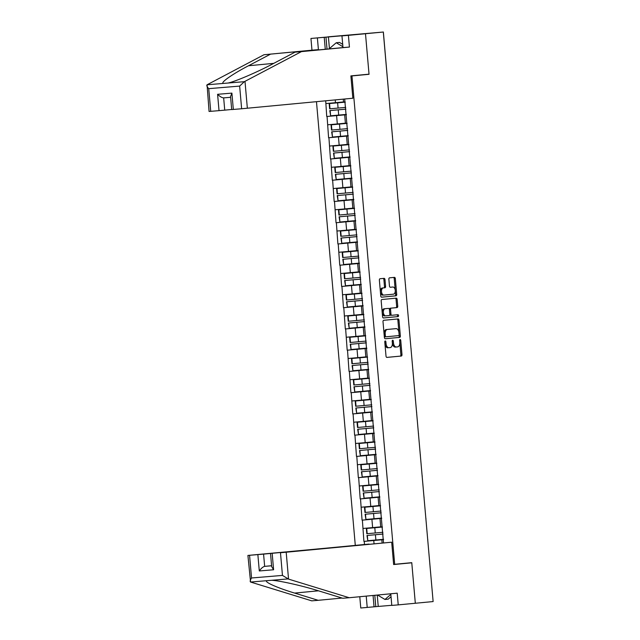 <?xml version="1.0" encoding="UTF-8"?>
<svg xmlns="http://www.w3.org/2000/svg" width="640" height="640" viewBox="0 0 640 640"><rect width="100%" height="100%" fill="white"/><g stroke="black" fill="none" stroke-linecap="round" stroke-linejoin="round"><path stroke-width="0.96" d="M385.248 340.952A0.936 0.56 85.2 0 0 384.776 341.936L386.016 356.144A1.344 0.8 85.2 0 0 386.928 357.4L401.304 356.04A1.344 0.8 85.2 0 0 401.984 354.624L400.744 340.424A0.936 0.56 85.2 0 0 399.624 340.528L399.784 342.368A4.296 2.568 85.2 0 1 397.6 346.888L396.408 347A4.296 2.568 85.2 0 0 396.408 347A4.296 2.568 85.2 0 1 393.48 342.968L393.32 341.128A0.936 0.56 85.2 0 0 392.2 341.232L392.36 343.072A4.296 2.568 85.2 0 1 390.176 347.592L388.984 347.704A4.296 2.568 85.2 0 1 388.96 347.704A4.296 2.568 85.2 0 1 386.048 343.672L385.888 341.832A0.936 0.56 85.2 0 0 385.248 340.952M384.992 279.608A1.344 0.8 85.2 0 0 384.088 278.352A1.344 0.8 85.2 0 0 384.08 278.352L380.048 278.736A1.344 0.8 85.2 0 0 379.368 280.144L380.744 295.92A1.344 0.8 85.2 0 0 381.656 297.184A1.344 0.8 85.2 0 0 381.664 297.184L396.032 295.816A1.344 0.8 85.2 0 0 396.712 294.4L395.336 278.632A1.344 0.8 85.2 0 0 394.424 277.368A1.344 0.8 85.2 0 0 394.416 277.368L389.552 277.832A1.344 0.8 85.2 0 0 388.872 279.24L389.456 285.992A1.344 0.8 85.2 0 0 390.368 287.256L392.792 287.024A3.592 2.144 85.2 0 0 392.792 287.024A3.592 2.144 85.2 0 1 395.24 290.408A3.592 2.144 85.2 0 1 393.416 294.176L383.952 295.08A3.592 2.144 85.2 0 1 383.936 295.08A3.592 2.144 85.2 0 1 381.504 291.688A3.592 2.144 85.2 0 1 383.328 287.928L384.904 287.776A1.344 0.8 85.2 0 0 385.584 286.36L384.992 279.608L383.904 279.704A1.344 0.8 85.2 0 0 383.096 278.44M369.04 74.304L365.488 33.72L383.304 32.032L433.128 601.56L415.32 603.256L411.768 562.672L394.688 564.296L351.96 75.928L369.04 74.304L357.376 75.28M383.688 320.304A1.344 0.8 85.2 0 0 383.008 321.72L384.384 337.496A1.344 0.8 85.2 0 0 385.296 338.752L399.672 337.392A1.344 0.8 85.2 0 0 400.352 335.976L398.976 320.2A1.344 0.8 85.2 0 0 398.064 318.944A1.344 0.8 85.2 0 0 398.056 318.944L383.688 320.304M382.568 316.704L381.184 300.936A1.344 0.8 85.2 0 1 381.864 299.52L396.24 298.152A1.344 0.8 85.2 0 1 397.152 299.416L397.744 306.168A1.344 0.8 85.2 0 1 397.064 307.576L391.232 308.136A1.344 0.8 85.2 0 0 390.552 309.544L390.944 314.024A1.344 0.8 85.2 0 0 391.856 315.288A1.344 0.8 85.2 0 0 391.864 315.288L397.928 314.704A0.936 0.56 85.2 0 1 398.088 316.576L383.48 317.968A1.344 0.8 85.2 0 0 383.48 317.968L383.48 317.968A1.344 0.8 85.2 0 1 382.568 316.704M350.904 76.016L351.96 75.928M316.472 101.688L355.28 545.232M394.688 564.296L393.624 564.384M346.376 114.64L326.736 116.512L346.384 114.712M326.736 116.512L325.696 100.808M344.68 99.008L383.512 542.88M364.504 544.464L364.24 541.384L383.56 539.616M383.552 539.544L364.24 541.384M363.912 541.416L362.376 520.136L381.696 518.368M381.696 518.296L362.376 520.136M362.056 520.168L360.52 498.896L379.84 497.12M379.832 497.056L360.52 498.896M360.192 498.92L358.664 477.648L377.984 475.88M377.976 475.808L358.664 477.648M358.336 477.68L356.8 456.408L376.12 454.632M376.12 454.568L356.8 456.408M356.48 456.432L354.944 435.16L374.264 433.384M374.256 433.32L354.944 435.16M354.616 435.184L353.088 413.912L372.408 412.144M372.4 412.072L353.088 413.912M352.76 413.944L351.224 392.672L370.544 390.896M370.544 390.832L351.224 392.672M350.904 392.696L349.368 371.424L368.688 369.648M368.68 369.584L349.368 371.424M349.04 371.448L347.512 350.176L366.832 348.408M366.824 348.336L347.512 350.176M347.184 350.208L345.648 328.936L364.968 327.16M364.968 327.096L345.648 328.936M345.32 328.96L343.792 307.688L363.112 305.92M363.104 305.848L343.792 307.688M343.464 307.712L341.936 286.44L361.256 284.672M361.248 284.6L341.936 286.44M341.608 286.472L340.072 265.2L359.392 263.424M359.392 263.36L340.072 265.2M339.744 265.224L338.216 243.952L357.536 242.184M357.528 242.112L338.216 243.952M337.888 243.984L336.36 222.704L355.68 220.936M355.672 220.872L336.36 222.704M336.032 222.736L334.496 201.464L353.816 199.688M353.816 199.624L334.496 201.464M334.168 201.488L332.64 180.216L351.96 178.448M351.952 178.376L332.64 180.216M332.312 180.248L330.784 158.976L350.104 157.2M350.096 157.136L330.784 158.976M330.456 159L328.92 137.728L348.24 135.952M348.24 135.888L328.92 137.728M328.592 137.752L327.064 116.48M346.8 123.208L345.4 123.272L344.68 114.968M336.592 115.64L337.32 123.952L345.392 123.184M327.792 124.792L337.32 123.952M348.656 144.448L347.264 144.52L346.536 136.216M338.448 136.888L339.176 145.192L347.256 144.424M329.648 146.032L339.176 145.192M350.512 165.696L349.12 165.768L348.392 157.456M340.312 158.128L341.04 166.44L349.112 165.672M331.512 167.28L341.04 166.44M352.376 186.944L350.976 187.008L350.256 178.704M342.168 179.376L342.896 187.68L350.968 186.912M333.368 188.528L342.896 187.68M354.232 208.184L352.84 208.256L352.112 199.952M344.024 200.624L344.752 208.928L352.832 208.16M335.224 209.768L344.752 208.928M356.088 229.432L354.696 229.504L353.968 221.192M345.888 221.864L346.616 230.176L354.688 229.408M337.088 231.016L346.616 230.176M357.952 250.68L356.552 250.744L355.832 242.44M347.744 243.112L348.472 251.416L356.544 250.648M338.944 252.264L348.472 251.416M359.808 271.92L358.416 271.992L357.688 263.68M349.6 264.36L350.328 272.664L358.408 271.896M340.8 273.504L350.328 272.664M361.664 293.168L360.272 293.24L359.544 284.928M351.464 285.6L352.192 293.912L360.264 293.144M342.664 294.752L352.192 293.912M363.528 314.416L362.128 314.48L361.408 306.176M353.32 306.848L354.048 315.152L362.12 314.384M344.52 315.992L354.048 315.152M365.384 335.656L363.992 335.728L363.264 327.416M355.184 328.096L355.904 336.4L363.984 335.632M346.376 337.24L355.904 336.4M367.24 356.904L365.848 356.968L365.12 348.664M357.04 349.336L357.768 357.648L365.84 356.88M348.24 358.488L357.768 357.648M369.104 378.152L367.704 378.216L366.984 369.912M358.896 370.584L359.624 378.888L367.696 378.12M350.096 379.728L359.624 378.888M370.96 399.392L369.568 399.464L368.84 391.152M360.76 391.824L361.48 400.136L369.56 399.368M351.952 400.976L361.48 400.136M372.816 420.64L371.424 420.704L370.696 412.4M362.616 413.072L363.344 421.384L371.416 420.616M353.816 422.224L363.344 421.384M374.68 441.88L373.28 441.952L372.56 433.648M364.472 434.32L365.2 442.624L373.272 441.856M355.672 443.464L365.2 442.624M376.536 463.128L375.144 463.2L374.416 454.888M366.336 455.56L367.056 463.872L375.136 463.104M357.528 464.712L367.056 463.872M378.392 484.376L377 484.44L376.272 476.136M368.192 476.808L368.92 485.112L376.992 484.344M359.392 485.96L368.92 485.112M380.256 505.616L378.856 505.688L378.136 497.384M370.048 498.056L370.776 506.36L378.848 505.592M361.248 507.2L370.776 506.36M382.112 526.864L380.72 526.936L379.992 518.624M371.912 519.296L372.632 527.608L380.712 526.84M363.104 528.448L372.632 527.608M427.728 539.848L433.128 601.544M382.12 542.992L381.848 539.872M373.768 540.544L374.04 543.704M325.272 49.28L324.216 37.28L310.944 38.464L365.488 33.72L369.024 74.168L350.888 75.896L352.84 98.232L241.632 108.76L239.648 86.088L244.336 81.68L301.44 51.624L349.432 47.056L348.408 35.344L365.488 33.72L328.024 36.84L383.304 32.032M344.936 101.96L343.544 102.032L343.288 99.136M335.216 99.904L335.464 102.704L343.536 101.936M325.936 103.544L335.464 102.704M384.768 341.728A0.936 0.56 85.2 0 1 384.8 341.92L384.96 343.76A4.296 2.568 85.2 0 0 387.872 347.8A4.296 2.568 85.2 0 0 387.888 347.8L387.872 347.8M396.368 347L395.312 347.088A4.296 2.568 85.2 0 1 395.296 347.088A4.296 2.568 85.2 0 1 392.384 343.056L392.224 341.216A0.936 0.56 85.2 0 0 392.192 341.024M386.824 357.4L400.208 356.128A1.344 0.8 85.2 0 0 400.888 354.712L399.648 340.512A0.936 0.56 85.2 0 0 399.616 340.32M385.192 338.752L398.576 337.48A1.344 0.8 85.2 0 0 399.256 336.064L397.88 320.296A1.344 0.8 85.2 0 0 397.072 319.032M385.376 335.92A0.936 0.56 85.2 0 0 386.016 336.8L398.632 335.6A0.936 0.56 85.2 0 0 399.104 334.608L398.936 332.672A4.296 2.568 85.2 0 0 396.024 328.64A4.296 2.568 85.2 0 0 396.008 328.64L387.384 329.456A4.296 2.568 85.2 0 0 385.208 333.976L385.376 335.92L384.28 336.008A0.936 0.56 85.2 0 0 384.92 336.888L386.008 336.8L384.92 336.888M394.952 328.728A4.296 2.568 85.2 0 0 394.936 328.728A4.296 2.568 85.2 0 0 394.912 328.728L396.008 328.64M384.28 336.008L384.112 334.072A4.296 2.568 85.2 0 1 386.296 329.552L396.024 328.64M384.704 315.952L384.72 315.952A3.592 2.144 85.2 0 0 384.72 315.952A3.592 2.144 85.2 0 1 382.272 312.568A3.592 2.144 85.2 0 1 384.096 308.8L385.184 308.704A3.592 2.144 85.2 0 0 383.36 312.472A3.592 2.144 85.2 0 0 385.8 315.864A3.592 2.144 85.2 0 0 385.816 315.856L389.144 315.544A1.344 0.8 85.2 0 0 389.824 314.128L389.464 309.64A1.344 0.8 85.2 0 1 390.144 308.224L395.968 307.672A1.344 0.8 85.2 0 0 396.648 306.256L396.064 299.504A1.344 0.8 85.2 0 0 395.256 298.248M385.184 308.704L388.52 308.392A1.344 0.8 85.2 0 0 388.52 308.392A1.344 0.8 85.2 0 1 389.432 309.648L389.824 314.128A1.344 0.8 85.2 0 0 390.76 315.376A1.344 0.8 85.2 0 0 390.768 315.376L390.76 315.376M383.368 317.968L397 316.672A0.936 0.56 85.2 0 0 396.928 314.8M387.44 308.48A1.344 0.8 85.2 0 0 387.432 308.48A1.344 0.8 85.2 0 0 387.424 308.48L384.096 308.8M382.848 295.168L382.864 295.168A3.592 2.144 85.2 0 1 382.848 295.168A3.592 2.144 85.2 0 1 380.416 291.784A3.592 2.144 85.2 0 1 382.232 288.016L383.816 287.864A1.344 0.8 85.2 0 0 384.496 286.456L383.904 279.704M391.728 287.112A3.592 2.144 85.2 0 0 391.712 287.112A3.592 2.144 85.2 0 0 391.696 287.12L392.792 287.024L391.712 287.112M390.264 287.256L391.696 287.12M381.552 297.176L394.944 295.904A1.344 0.8 85.2 0 0 395.624 294.496L394.24 278.72A1.344 0.8 85.2 0 0 393.44 277.464M383.072 534.032L366.968 535.496L383.072 534.056M382.456 527.016L366.352 528.48L382.456 527.048M383.528 539.304L367.792 540.72L367.336 535.472M367.792 540.72L366.968 535.496M366.352 528.48L366.808 533.728L382.92 532.288M367.184 533.704L366.72 528.464M381.208 512.784L365.104 514.248L381.216 512.816M380.6 505.768L364.496 507.24L380.6 505.8M381.672 518.056L365.936 519.472L365.48 514.232M365.936 519.472L365.104 514.248M364.496 507.24L364.952 512.48L381.056 511.04M365.32 512.456L364.864 507.216M379.352 491.544L363.248 493.008L379.352 491.568M378.736 484.528L362.632 485.992L378.744 484.552M379.816 496.808L364.08 498.224L363.616 492.984M364.08 498.224L363.248 493.008M362.632 485.992L363.096 491.232L379.2 489.8M363.464 491.216L363.008 485.968M377.496 470.296L361.392 471.76L377.496 470.32M376.88 463.28L360.776 464.744L376.88 463.312M377.952 475.568L362.216 476.984L361.76 471.736M362.216 476.984L361.392 471.76M360.776 464.744L361.232 469.992L377.344 468.552M361.608 469.968L361.144 464.728M375.632 449.048L359.528 450.512L375.64 449.08M375.024 442.04L358.92 443.504L375.024 442.064M376.096 454.32L360.36 455.736L359.904 450.496M360.36 455.736L359.528 450.512M358.92 443.504L359.376 448.744L375.48 447.304M359.744 448.72L359.288 443.48M373.776 427.808L357.672 429.272L373.776 427.832M373.16 420.792L357.056 422.256L373.168 420.816M374.24 433.072L358.504 434.488L358.04 429.248M358.504 434.488L357.672 429.272M357.056 422.256L357.52 427.496L373.624 426.064M357.888 427.48L357.432 422.232M391.032 596.736L388.216 599.152L384.96 599.464L377.568 595.032M390.832 594.432L384.96 599.464M329.04 48.92L336.256 42.744L339.504 42.432L342.704 44.344M336.256 42.744L342.912 46.728M288.544 579.112L282.456 575.408L280.472 552.728L286.192 552.224L288.544 579.112L349.224 597.728L397.208 593.168L398.232 604.88L415.32 603.256L411.776 562.808L393.64 564.536L391.688 542.2L286.192 552.224M349.224 597.728L342.776 598.264L319.2 591.032C302.792 585.864 279.104 580.52 271.584 580.288L266.824 580.68C263.712 581.8 277.536 587.968 294.624 593.08L318.2 600.312L342.056 598.048M398.232 604.88L391.792 605.416L390.776 593.776M369.08 544.168L247.912 555.432L263.576 554.112L264.656 566.368C262.992 566.784 261.208 568.312 259.296 570.96L257.864 554.616M369.072 544.08L263.576 554.112M377.24 595.064L378.232 606.44L391.784 605.304M378.232 606.44L360.768 608L359.784 596.728M366.224 596.112L367.216 607.464M249.56 555.304L251.544 577.984C250.184 580.136 249.856 581.488 250.568 582.04L311.752 600.848L318.2 600.312M391.688 542.2L280.472 552.728M400.112 563.776L411.776 562.808M271.592 565.704L264.656 566.368L271.6 565.784M374.048 606.816L373.056 595.464M374.8 595.296L375.792 606.672M272.176 553.424L273.6 569.768L271.672 566.616L270.528 553.552M247.912 555.432L250.568 582.04L266.824 580.68M317.384 37.928L318.408 49.64L263.976 54.744L207.064 84.784L209.072 111.464L219.024 110.648L217.592 94.304C219.936 96.584 221.96 97.784 223.664 97.88L224.736 110.144L231.672 109.48M270.424 54.208L248.488 65.76C232.576 74 220.048 82.792 223.32 83.432L228.08 83.032C235.448 81.512 257.832 71.904 273.072 63.72L295 52.16L342.992 47.592L341.96 35.88L349.488 35.144L325.968 37.136L327.016 49.112M318.408 49.64L311.968 50.176L310.944 38.464M263.976 54.744L311.968 50.176M241.632 108.76L231.688 109.576L230.544 96.512L231.904 93.112L233.328 109.456M348.408 35.344L341.96 35.88M324.216 37.28L325.968 37.136M349.432 47.056L342.992 47.592M301.44 51.624L295 52.16M224.736 110.144L219.024 110.648M328.408 36.904L329.432 48.592M223.648 97.888L230.608 97.304L223.648 97.888M223.32 83.432L207.064 84.784C206.456 85.472 207.016 86.768 208.736 88.664L210.72 111.336M371.92 406.56L355.816 408.024L371.92 406.584M371.304 399.544L355.2 401.008L371.304 399.576M372.376 411.832L356.64 413.248L356.184 408M356.64 413.248L355.816 408.024M355.2 401.008L355.656 406.256L371.768 404.816M356.032 406.232L355.568 400.992M370.056 385.312L353.952 386.776L370.064 385.344M369.448 378.304L353.344 379.768L369.448 378.328M370.52 390.584L354.784 392L354.328 386.76M354.784 392L353.952 386.776M353.344 379.768L353.8 385.008L369.904 383.568M354.168 384.984L353.712 379.744M368.2 364.072L352.096 365.536L368.2 364.096M367.584 357.056L351.48 358.52L367.592 357.08M368.664 369.344L352.928 370.76L352.464 365.512M352.928 370.76L352.096 365.536M351.48 358.52L351.944 363.76L368.048 362.328M352.312 363.744L351.856 358.496M366.344 342.824L350.24 344.288L366.344 342.856M365.728 335.808L349.624 337.272L365.728 335.84M366.8 348.096L351.064 349.512L350.608 344.264M351.064 349.512L350.24 344.288M349.624 337.272L350.08 342.52L366.192 341.08M350.456 342.496L349.992 337.256M364.48 321.576L348.376 323.04L364.488 321.608M363.872 314.568L347.768 316.032L363.872 314.592M364.944 326.848L349.208 328.264L348.752 323.024M349.208 328.264L348.376 323.04M347.768 316.032L348.224 321.272L364.328 319.84M348.592 321.256L348.136 316.008M362.624 300.336L346.52 301.8L362.624 300.36M362.008 293.32L345.904 294.784L362.016 293.352M363.088 305.608L347.352 307.024L346.888 301.776M347.352 307.024L346.52 301.8M345.904 294.784L346.368 300.032L362.472 298.592M346.736 300.008L346.28 294.76M360.768 279.088L344.664 280.552L360.768 279.12M360.152 272.072L344.048 273.536L360.152 272.104M361.224 284.36L345.488 285.776L345.032 280.536M345.488 285.776L344.664 280.552M344.048 273.536L344.504 278.784L360.616 277.344M344.88 278.76L344.416 273.52M358.904 257.84L342.8 259.312L358.912 257.872M358.296 250.832L342.192 252.296L358.296 250.856M359.368 263.112L343.632 264.528L343.176 259.288M343.632 264.528L342.8 259.312M342.192 252.296L342.648 257.536L358.752 256.104M343.016 257.52L342.56 252.272M357.048 236.6L340.944 238.064L357.048 236.624M356.432 229.584L340.328 231.048L356.44 229.616M357.512 241.872L341.776 243.288L341.312 238.04M341.776 243.288L340.944 238.064M340.328 231.048L340.792 236.296L356.896 234.856M341.16 236.272L340.704 231.032M355.192 215.352L339.088 216.816L355.192 215.384M354.576 208.336L338.472 209.808L354.576 208.368M355.648 220.624L339.912 222.04L339.456 216.8M339.912 222.04L339.088 216.816M338.472 209.808L338.928 215.048L355.04 213.608M339.304 215.024L338.84 209.784M353.328 194.112L337.224 195.576L353.336 194.136M352.72 187.096L336.616 188.56L352.72 187.12M353.792 199.376L338.056 200.792L337.6 195.552M338.056 200.792L337.224 195.576M336.616 188.56L337.072 193.8L353.176 192.368M337.44 193.784L336.984 188.536M351.472 172.864L335.368 174.328L351.472 172.888M350.856 165.848L334.752 167.312L350.864 165.88M351.936 178.136L336.2 179.552L335.736 174.304M336.2 179.552L335.368 174.328M334.752 167.312L335.216 172.56L351.32 171.12M335.584 172.536L335.12 167.296M349.616 151.616L333.512 153.08L349.616 151.648M349 144.608L332.896 146.072L349 144.632M350.072 156.888L334.336 158.304L333.88 153.064M334.336 158.304L333.512 153.08M332.896 146.072L333.352 151.312L349.464 149.872M333.72 151.288L333.264 146.048M347.752 130.376L331.648 131.84L347.76 130.4M347.144 123.36L331.04 124.824L347.144 123.384M348.216 135.64L332.48 137.056L332.024 131.816M332.48 137.056L331.648 131.84M331.04 124.824L331.496 130.064L347.6 128.632M331.864 130.048L331.408 124.8M345.896 109.128L329.792 110.592L345.896 109.152M345.28 102.112L329.176 103.576L345.288 102.144M346.36 114.4L330.624 115.816L330.16 110.568M330.624 115.816L329.792 110.592M329.176 103.576L329.64 108.824L345.744 107.384M330.008 108.8L329.544 103.56M388.696 93.704L383.368 32M384.96 343.76L386.048 343.672M392.224 341.216L393.32 341.128M392.384 343.056L393.48 342.968M399.648 340.512L400.744 340.424M400.888 354.712L401.984 354.624M400.208 356.128L401.304 356.04M384.8 341.92L385.888 341.832M397.88 320.296L398.976 320.2M399.256 336.064L400.352 335.976M398.576 337.48L399.672 337.392M386.296 329.552L387.384 329.456M384.112 334.072L385.208 333.976M396.064 299.504L397.152 299.416M396.648 306.256L397.744 306.168M395.968 307.672L397.064 307.576M390.144 308.224L391.232 308.136M389.464 309.64L390.552 309.544M389.856 314.112L390.944 314.024M397 316.672L398.088 316.576M384.496 286.456L385.584 286.36M383.816 287.864L384.904 287.776M382.232 288.016L383.328 287.928M394.24 278.72L395.336 278.632M395.624 294.496L396.712 294.4M394.944 295.904L396.032 295.816M375.872 540L375.416 534.76M375.256 532.992L374.8 527.744M374.016 518.76L373.552 513.512M373.4 511.744L372.944 506.504M372.152 497.512L371.696 492.272M371.544 490.496L371.08 485.256M370.296 476.264L369.84 471.024M369.68 469.256L369.224 464.008M368.44 455.024L367.976 449.776M367.824 448.008L367.368 442.768M366.576 433.776L366.12 428.536M365.968 426.76L365.504 421.52M287.84 578.928L271.584 580.288M251.544 577.984L282.456 575.408M273.6 569.768L259.296 570.96M318.48 590.808L294.624 593.08M228.08 83.032L244.336 81.68M239.648 86.088L208.736 88.664M217.592 94.304L231.904 93.112M245 81.376L247.352 108.256M273.736 63.36L248.488 65.76M364.72 412.528L364.264 407.288M364.104 405.52L363.648 400.272M362.864 391.288L362.4 386.04M362.248 384.272L361.792 379.032M361 370.04L360.544 364.8M360.392 363.024L359.928 357.784M359.144 348.792L358.688 343.552M358.528 341.784L358.072 336.536M357.288 327.552L356.824 322.304M356.672 320.536L356.216 315.296M355.424 306.304L354.968 301.064M354.816 299.296L354.352 294.048M353.568 285.064L353.112 279.816M352.952 278.048L352.496 272.8M351.712 263.816L351.248 258.576M351.096 256.8L350.64 251.56M349.848 242.568L349.392 237.328M349.24 235.56L348.776 230.312M347.992 221.328L347.536 216.08M347.376 214.312L346.92 209.072M346.136 200.08L345.672 194.84M345.52 193.064L345.064 187.824M344.272 178.832L343.816 173.592M343.664 171.824L343.2 166.576M342.416 157.592L341.96 152.344M341.8 150.576L341.344 145.336M340.56 136.344L340.096 131.104M339.944 129.328L339.48 124.088M338.696 115.096L338.24 109.856M338.08 108.088L337.624 102.84M427.8 539.84A2.048 2.048 0 0 0 427.688 539.32M425.92 519.128A2.048 2.048 0 0 0 425.824 518.072M424.056 497.88A2.048 2.048 0 0 0 423.968 496.832M422.2 476.64A2.048 2.048 0 0 0 422.112 475.584M420.344 455.392A2.048 2.048 0 0 0 420.248 454.336M418.48 434.152A2.048 2.048 0 0 0 418.392 433.096M416.624 412.904A2.048 2.048 0 0 0 416.528 411.848M414.768 391.656A2.048 2.048 0 0 0 414.672 390.6M412.904 370.416A2.048 2.048 0 0 0 412.816 369.36M411.048 349.168A2.048 2.048 0 0 0 410.952 348.112M409.192 327.92A2.048 2.048 0 0 0 409.096 326.864M407.328 306.68A2.048 2.048 0 0 0 407.24 305.624M405.472 285.432A2.048 2.048 0 0 0 405.376 284.376M403.616 264.184A2.048 2.048 0 0 0 403.52 263.136M401.752 242.944A2.048 2.048 0 0 0 401.664 241.888M399.896 221.696A2.048 2.048 0 0 0 399.8 220.64M398.04 200.456A2.048 2.048 0 0 0 397.944 199.4M396.176 179.208A2.048 2.048 0 0 0 396.088 178.152M394.32 157.96A2.048 2.048 0 0 0 394.224 156.904M392.464 136.72A2.048 2.048 0 0 0 392.368 135.664M390.6 115.472A2.048 2.048 0 0 0 390.512 114.416M388.744 94.224A2.048 2.048 0 0 0 388.768 93.696M395.296 347.088L396.392 347"/></g></svg>
